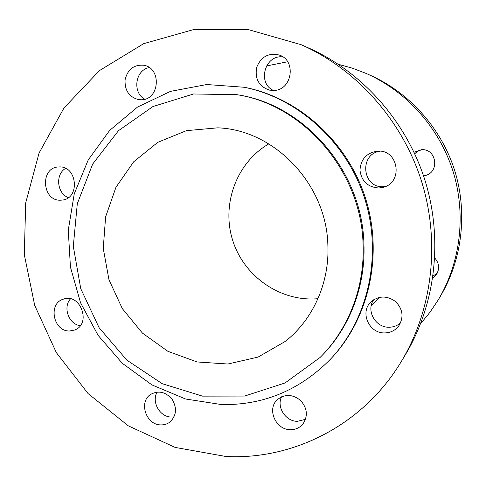 <?xml version="1.0" encoding="UTF-8"?>
<svg xmlns="http://www.w3.org/2000/svg" width="486" height="486" viewBox="0 0 486 486"><rect width="100%" height="100%" fill="white"/><g stroke="black" fill="none" stroke-linecap="round" stroke-linejoin="round"><path stroke-width="0.73" d="M317.953 298.702C280.513 302.025 244.051 276.54 232.739 240.534C221.221 204.6 236.311 162.749 268.819 143.874M236.895 94.679L193.55 93.986L152.944 106.537L118.444 130.722L92.65 164.098L77.298 203.695L73.301 246.311L80.755 288.672L99.041 327.6L126.846 360.144L162.19 383.691L202.498 396.139L244.628 396.06L285.063 382.956L320.11 357.447C348.535 329.21 364.95 287.05 363.066 244.051C361.274 171.279 303.689 104.873 236.895 94.679L238.328 94.928C304.825 105.079 362.125 171.151 363.905 243.565C365.77 286.351 349.44 328.305 321.137 356.414L320.505 357.046M327.862 244.798C329.69 282.706 312.978 319.685 285.306 341.391L258.121 357.07L227.928 364.014L197.091 361.967L167.895 351.323L142.398 333.068L122.314 308.616L108.967 279.736L103.257 248.443L105.608 216.89L115.947 187.28L133.693 161.783L157.731 142.355L186.424 130.655L217.679 127.836C274.098 129.695 326.343 183.751 327.862 244.798M301.745 44.955L308.16 47.792C361.724 71.46 405.962 120.692 424.8 179.735C443.384 238.857 435.547 304.576 405.367 354.756L402.037 360.308M225.783 456.469C293.362 460.157 363.431 424.946 401.424 361.329C432.504 309.667 440.577 241.852 421.392 180.816C401.946 119.866 356.305 69.061 301.156 44.7L248.006 29.506L194.266 29.397L143.686 43.655L99.436 70.61L63.994 107.959L39.074 152.993L25.703 202.856L24.3 254.628L34.725 305.469L56.352 352.648L88.075 393.575L128.334 425.864L175.082 447.399L225.783 456.469M160.89 424.898C145.922 425.092 138.303 401.57 150.958 394.225C158.91 390.197 166.048 392.014 172.366 399.674C177.208 408.398 176.375 415.87 169.869 422.085C167.239 424.053 164.244 424.989 160.89 424.898M69.607 330.984C53.247 331.707 47.737 303.422 63.435 299.145C80.463 292.663 91.805 324.028 74.595 330.037L69.607 330.984M60.95 200.177C41.936 201.696 39.645 167.062 58.824 166.959C77.335 165.283 80.457 198.871 61.971 200.098L60.95 200.177M141.748 99.77L139.014 99.703C129.325 97.334 124.677 90.718 125.066 79.862C127.63 69.322 133.899 64.456 143.868 65.264C161.741 68.058 159.718 99.478 141.748 99.77M274.031 90.439L269.438 90.123C259.044 86.532 254.773 79.018 256.614 67.578C260.885 56.789 268.418 52.609 279.219 55.039C296.673 60.355 292.201 90.147 274.031 90.439M378.904 187.991C367.805 187.225 361.499 181.308 359.974 170.246C360.764 159.08 366.693 152.707 377.75 151.128C398.605 149.439 403.471 182.712 383.096 187.335L378.904 187.991M384.608 332.922C368.917 333.518 359.567 312.03 371.055 301.855C378.88 295.567 387.056 295.476 395.58 301.581C402.882 309.132 403.945 317.249 398.775 325.924C395.221 330.486 390.501 332.819 384.608 332.922M290.245 429.667C275.702 429.782 266.729 409.291 277.154 399.838C284.553 393.854 292.323 394.031 300.47 400.367C307.365 408.143 308.167 416.052 302.869 424.096C299.601 427.893 295.391 429.745 290.245 429.667M244.592 87.328L245.77 87.565C299.479 98.476 347.709 142.125 365.587 198.488C383.411 254.864 369.099 318.318 331.458 358.146L330.905 358.735M281.54 396.795C276.394 407.037 285.555 421.362 297.292 421.338L305.536 419.327M373.716 299.747C365.818 310.487 375.399 327.704 389.055 327.224C393.46 327.187 397.299 325.748 400.555 322.898M380.137 151.201C358.796 153.904 362.21 188.428 383.576 186.697L385.368 186.539M282.901 56.917C264.9 54.383 256.948 83.228 273.49 90.469M149.317 67.603C135.242 69.784 132.058 92.741 144.828 99.217M65.58 168.399C55.1 174.346 56.929 193.458 68.332 197.614M70.519 298.829C62.603 307.243 68.787 324.356 80.245 325.699M157.172 392.056C151.195 401.8 159.827 417.116 171.303 417.037L174.067 416.86M221.495 404.565C263.412 405.367 299.74 390.24 330.486 359.184C368.297 319.174 382.676 255.411 364.755 198.75C346.791 142.106 298.325 98.239 244.373 87.28L206.787 84.521L170.452 91.38L137.471 107.096L109.605 130.467L88.215 159.955L74.255 193.805L68.277 230.151L70.44 267.1L80.561 302.778L98.123 335.395L122.29 363.273L151.918 384.9L185.555 398.994L221.495 404.565M287.633 61.765L266.468 65.962M420.682 323.603L429.897 312.364L438.044 300.214C460.655 262.574 466.487 214.18 452.861 170.786C439.022 127.46 406.393 91.246 366.237 73.477L352.49 68.204L338.39 64.304M366.669 73.672L369.864 75.081C409.169 92.474 441.075 127.879 454.598 170.234C467.921 212.655 462.21 259.967 440.079 296.812M433.056 276.024L437.181 273.229M422.717 149.694C419.582 150.125 416.927 151.492 414.746 153.776M423.355 175.331L426.435 175.142M414.036 152.252L421.496 149.676C436.556 148.473 439.976 172.166 425.256 175.525L423.543 175.883M434.788 258.054C439.374 263.376 439.848 268.94 436.215 274.766L432.777 277.962M379.985 297.262L371.134 306.156"/></g></svg>
